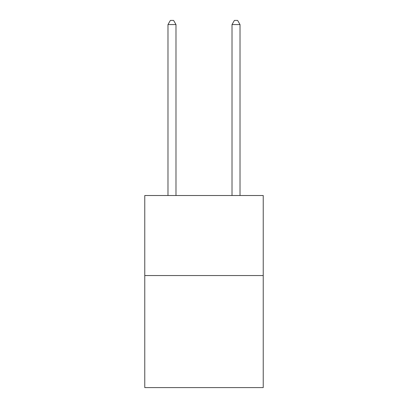 <?xml version="1.0" encoding="UTF-8"?>
<svg xmlns="http://www.w3.org/2000/svg" width="408" height="408" viewBox="0 0 408 408"><rect width="100%" height="100%" fill="white"/><g stroke="black" fill="none" stroke-linecap="round" stroke-linejoin="round"><path stroke-width="0.61" d="M263.226 275.553L263.226 387.6L144.774 387.6L144.774 195.519L263.226 195.519L263.226 275.553L144.774 275.553M175.986 195.519L175.986 24.562L167.984 24.562L167.984 195.519M167.984 24.562L170.386 20.4L173.589 20.4L175.986 24.562M240.016 195.519L240.016 24.562L232.014 24.562L232.014 195.519M232.014 24.562L234.411 20.4L237.614 20.4L240.016 24.562"/></g></svg>
